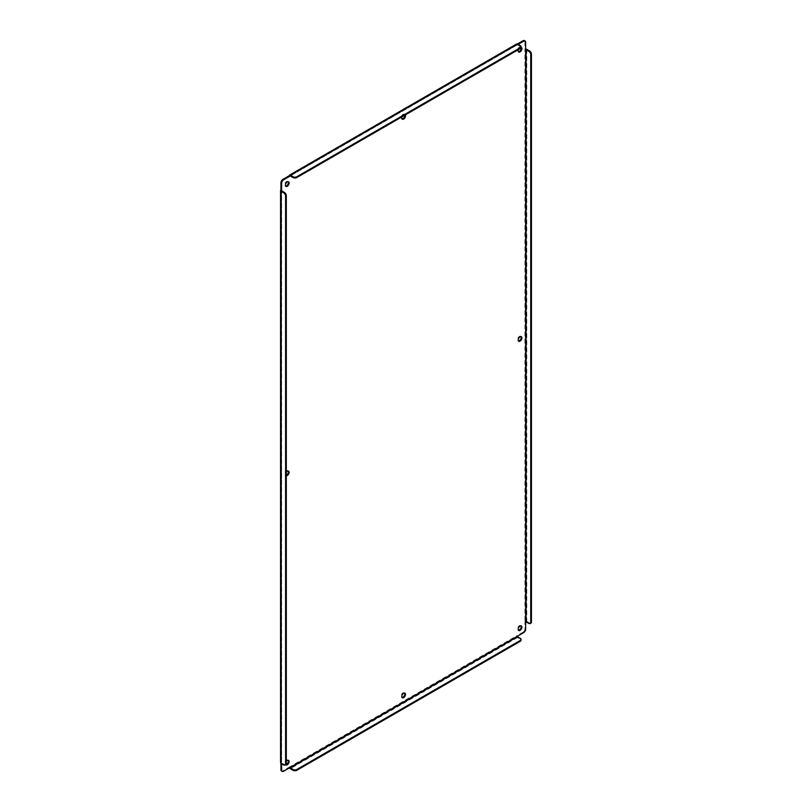 <?xml version="1.0" encoding="UTF-8"?>
<svg xmlns="http://www.w3.org/2000/svg" width="812" height="812" viewBox="0 0 812 812"><rect width="100%" height="100%" fill="white"/><g stroke="black" fill="none" stroke-linecap="round" stroke-linejoin="round"><path stroke-width="0.61" stroke-dasharray="4.06 3.04" d="M520.959 625.859A2.639 1.522 120 0 0 520.654 625.565A2.639 1.522 120 0 0 519.335 625.697A2.639 1.522 120 0 0 517.62 628.021A2.639 1.522 120 0 0 518.026 630.132A2.639 1.522 120 0 0 518.421 630.244M520.959 336.594A2.639 1.522 120 0 0 520.654 336.31A2.639 1.522 120 0 0 519.335 336.442A2.639 1.522 120 0 0 517.62 338.756A2.639 1.522 120 0 0 518.026 340.867A2.639 1.522 120 0 0 518.421 340.989M518.432 49.593A2.639 1.522 -60 0 1 520.045 47.593A2.639 1.522 -60 0 1 521.03 47.35M518.168 44.376L517.244 44.914L520.259 46.396A2.639 1.522 180 0 1 521.03 47.472A2.639 1.522 120 0 0 520.654 47.055A2.639 1.522 120 0 0 519.335 47.177A2.639 1.522 120 0 0 517.62 49.502A2.639 1.522 120 0 0 518.026 51.613A2.639 1.522 120 0 0 518.421 51.735M404.559 693.062A2.639 1.522 120 0 0 404.254 692.768A2.639 1.522 120 0 0 402.935 692.9A2.639 1.522 120 0 0 401.209 695.224A2.639 1.522 120 0 0 401.615 697.335A2.639 1.522 120 0 0 402.021 697.457M402.031 116.806A2.639 1.522 -60 0 1 403.645 114.796A2.639 1.522 -60 0 1 404.955 114.665A2.639 1.522 -60 0 1 405.259 114.939M404.782 115.213A2.639 1.522 120 0 0 404.254 114.259A2.639 1.522 120 0 0 402.935 114.39A2.639 1.522 120 0 0 401.209 116.705A2.639 1.522 120 0 0 401.615 118.816A2.639 1.522 120 0 0 402.021 118.938M288.148 760.265A2.639 1.522 120 0 0 287.844 759.981A2.639 1.522 120 0 0 286.524 760.103A2.639 1.522 120 0 0 284.809 762.427A2.639 1.522 120 0 0 285.215 764.539A2.639 1.522 120 0 0 285.753 764.66A2.639 1.522 60 0 1 284.444 764.528L281.652 762.915L281.652 190.881L281.652 763.727M288.148 471.011A2.639 1.522 120 0 0 287.844 470.716A2.639 1.522 120 0 0 286.524 470.848A2.639 1.522 120 0 0 284.809 473.173A2.639 1.522 120 0 0 285.215 475.284A2.639 1.522 120 0 0 286.301 475.264M288.148 181.756A2.639 1.522 120 0 0 287.844 181.462A2.639 1.522 120 0 0 286.524 181.594A2.639 1.522 120 0 0 284.809 183.918A2.639 1.522 120 0 0 285.215 186.029A2.639 1.522 120 0 0 285.611 186.141M285.651 764.711A2.639 1.522 -60 0 1 286.301 761.341M286.301 475.812A2.639 1.522 -60 0 1 285.915 475.69A2.639 1.522 -60 0 1 286.301 472.087M281.49 770.994A2.639 1.522 120 0 0 282.799 770.862L283.51 771.268M280.942 763.321L280.942 762.245L281.652 762.915M517.467 44.782L290.27 175.95L517.244 44.914L516.533 44.498L517.467 43.96M525.638 42.214L524.928 41.808A2.639 1.522 120 0 0 524.379 40.6M524.928 41.808L524.928 49.349L525.638 49.755M525.638 621.789L524.928 621.383L524.928 628.924L525.638 629.33M523.77 632.558L523.06 632.152A2.639 1.522 120 0 0 524.928 628.924M523.06 632.152L516.533 635.918L517.244 636.324M290.046 767.502L289.336 767.086L282.799 770.862M280.942 190.211L280.942 762.245A1.319 0.761 0 0 0 280.556 762.783M516.808 43.899A1.319 0.761 -120 0 0 516.533 44.498L289.336 175.676M528.876 623.403L529.586 622.997L526.785 621.383A1.319 0.761 0 0 0 524.928 621.383L524.928 49.349A1.319 0.761 180 0 1 525.638 49.136M289.508 767.807A1.319 0.761 60 0 1 289.336 767.086L516.533 635.918A1.319 0.761 -120 0 0 517.467 637.532L520.259 639.145L520.259 638.323M529.586 622.997A2.639 1.522 -120 0 0 530.896 623.129M521.03 640.221A2.639 1.522 0 0 0 520.259 639.145M283.733 764.934L284.444 764.528M520.259 46.396L520.259 45.573M517.467 637.532L290.27 768.7M526.785 49.349L526.785 621.383M520.654 625.565L521.365 625.971M520.654 336.31L521.365 336.716M520.654 47.055L521.365 47.461M404.254 692.768L404.955 693.184M404.254 114.259L404.955 114.665M287.844 759.981L288.554 760.387M287.844 470.716L288.554 471.133M287.844 181.462L288.554 181.868M281.561 190.749L281.561 762.783M517.305 44.761L290.107 175.94M518.026 630.132L518.726 630.538M518.026 340.867L518.726 341.284M518.026 51.613L518.726 52.019M401.615 697.335L402.326 697.741M401.615 118.816L402.326 119.232M285.215 764.539L285.915 764.945M285.215 475.284L285.915 475.69M285.215 186.029L285.915 186.435"/><path stroke-width="1.22" d="M520.045 626.103A2.639 1.522 -60 0 1 521.365 625.971A2.639 1.522 -60 0 1 521.771 628.082A2.639 1.522 -60 0 1 520.045 630.406A2.639 1.522 -60 0 1 518.726 630.538A2.639 1.522 -60 0 1 518.33 628.427A2.639 1.522 -60 0 1 520.045 626.103M518.421 630.244A2.639 1.522 120 0 0 519.335 630A2.639 1.522 120 0 0 520.959 625.859M520.045 336.848A2.639 1.522 -60 0 1 521.365 336.716A2.639 1.522 -60 0 1 521.771 338.827A2.639 1.522 -60 0 1 520.045 341.152A2.639 1.522 -60 0 1 518.726 341.284A2.639 1.522 -60 0 1 518.33 339.172A2.639 1.522 -60 0 1 520.045 336.848M518.421 340.989A2.639 1.522 120 0 0 519.335 340.746A2.639 1.522 120 0 0 520.959 336.594M521.03 47.35A2.639 1.522 -60 0 1 521.365 47.461A2.639 1.522 -60 0 1 521.771 49.573A2.639 1.522 -60 0 1 520.045 51.897A2.639 1.522 -60 0 1 518.726 52.019A2.639 1.522 -60 0 1 518.432 49.593M518.421 51.735A2.639 1.522 120 0 0 519.335 51.481A2.639 1.522 120 0 0 521.03 47.451A2.639 1.522 180 0 1 520.259 48.547L296.786 177.564A2.639 1.522 180 0 1 293.061 177.564L290.27 175.95L283.51 179.848A2.639 1.522 120 0 0 281.652 183.076L281.561 190.749L284.444 192.485A2.639 1.522 60 0 1 286.301 195.712L286.301 763.453A2.639 1.522 60 0 1 285.763 764.65A2.639 1.522 120 0 0 286.524 764.407A2.639 1.522 120 0 0 288.148 760.265M403.645 693.306A2.639 1.522 -60 0 1 404.955 693.184A2.639 1.522 -60 0 1 405.361 695.295A2.639 1.522 -60 0 1 403.645 697.609A2.639 1.522 -60 0 1 402.326 697.741A2.639 1.522 -60 0 1 401.92 695.63A2.639 1.522 -60 0 1 403.645 693.306M402.021 697.457A2.639 1.522 120 0 0 402.935 697.203A2.639 1.522 120 0 0 404.559 693.062M405.259 114.939A2.639 1.522 -60 0 1 405.259 117.09A2.639 1.522 -60 0 1 403.645 119.1A2.639 1.522 -60 0 1 402.326 119.232A2.639 1.522 -60 0 1 402.031 116.806M402.021 118.938A2.639 1.522 120 0 0 402.935 118.694A2.639 1.522 120 0 0 404.782 115.213M286.301 761.341A2.639 1.522 -60 0 1 287.235 760.519A2.639 1.522 -60 0 1 288.554 760.387A2.639 1.522 -60 0 1 288.96 762.498A2.639 1.522 -60 0 1 287.235 764.823A2.639 1.522 -60 0 1 285.915 764.945A2.639 1.522 -60 0 1 285.651 764.711M286.301 472.087A2.639 1.522 -60 0 1 287.235 471.254A2.639 1.522 -60 0 1 288.554 471.133A2.639 1.522 -60 0 1 288.96 473.244A2.639 1.522 -60 0 1 287.235 475.558A2.639 1.522 -60 0 1 286.301 475.812M286.301 475.264A2.639 1.522 120 0 0 286.524 475.152A2.639 1.522 120 0 0 288.148 471.011M287.235 182A2.639 1.522 -60 0 1 288.554 181.868A2.639 1.522 -60 0 1 288.96 183.979A2.639 1.522 -60 0 1 287.235 186.303A2.639 1.522 -60 0 1 285.915 186.435A2.639 1.522 -60 0 1 285.519 184.324A2.639 1.522 -60 0 1 287.235 182M285.611 186.141A2.639 1.522 120 0 0 286.524 185.897A2.639 1.522 120 0 0 288.148 181.756M281.652 763.727L281.652 770.192A2.639 1.522 120 0 0 282.19 771.4A2.639 1.522 120 0 0 283.51 771.268L290.046 767.502L293.061 769.502A2.639 1.522 0 0 0 296.786 769.502L520.259 640.475A2.639 1.522 0 0 0 521.03 639.399A2.639 1.522 0 0 0 520.259 638.323L517.467 636.709L290.27 767.888M290.046 767.502L523.77 632.558A2.639 1.522 120 0 0 525.638 629.33L525.638 621.789L528.876 623.403A2.639 1.522 -120 0 0 530.195 623.535A2.639 1.522 -120 0 0 530.733 622.327L530.733 54.597A2.639 1.522 -120 0 0 528.876 51.369L526.085 49.755L526.085 621.789M525.638 621.789L525.638 42.214A2.639 1.522 120 0 0 525.09 41.006A2.639 1.522 120 0 0 523.77 41.138L518.168 44.376M281.652 770.192L280.942 769.786A2.639 1.522 120 0 0 281.49 770.994L282.19 771.4M280.942 769.786L280.942 763.321L283.733 764.934A2.639 1.522 60 0 0 285.053 765.066L285.763 764.65M281.652 190.881L280.942 190.211L280.942 182.67L281.652 183.076M283.51 179.848L282.799 179.442A2.639 1.522 120 0 0 280.942 182.67M282.799 179.442L289.336 175.676L290.27 175.95M296.786 177.564L296.786 176.752L520.259 47.725A2.639 1.522 180 0 0 521.03 46.649A2.639 1.522 180 0 0 520.259 45.573L517.467 43.96L523.06 40.732L523.77 41.138M525.09 41.006L524.379 40.6A2.639 1.522 120 0 0 523.06 40.732M280.556 190.749L280.556 762.783A1.319 0.761 0 0 0 280.942 763.321L280.942 191.287A1.319 0.761 180 0 1 280.556 190.749A1.319 0.761 180 0 1 280.942 190.211M284.444 192.485L283.733 192.901L280.942 191.287M289.336 175.676A1.319 0.761 60 0 1 289.61 175.067A1.319 0.761 60 0 1 290.27 175.138L293.061 176.752L293.061 177.564M290.27 175.138L517.467 43.96A1.319 0.761 -120 0 0 516.808 43.899L289.61 175.067M525.638 49.136A1.319 0.761 180 0 1 526.785 49.349L529.586 50.963L528.876 51.369M293.061 769.502L293.061 770.314L290.27 768.7A1.319 0.761 60 0 1 289.508 767.807M283.733 192.901A2.639 1.522 60 0 1 285.601 196.128L285.601 763.859A2.639 1.522 60 0 1 285.053 765.066M296.786 176.752A2.639 1.522 180 0 1 293.061 176.752M530.195 623.535L530.896 623.129A2.639 1.522 -120 0 0 531.444 621.921L531.444 54.181A2.639 1.522 -120 0 0 529.586 50.963M293.061 770.314A2.639 1.522 0 0 0 296.786 770.314L520.259 641.297A2.639 1.522 0 0 0 521.03 640.221L521.03 639.399M286.301 763.453L285.601 763.859M285.601 196.128L286.301 195.712M520.259 47.725L520.259 48.547M530.733 54.597L531.444 54.181M531.444 621.921L530.733 622.327M520.259 640.475L520.259 641.297M296.786 770.314L296.786 769.502M521.03 46.649L521.03 47.472"/></g></svg>
